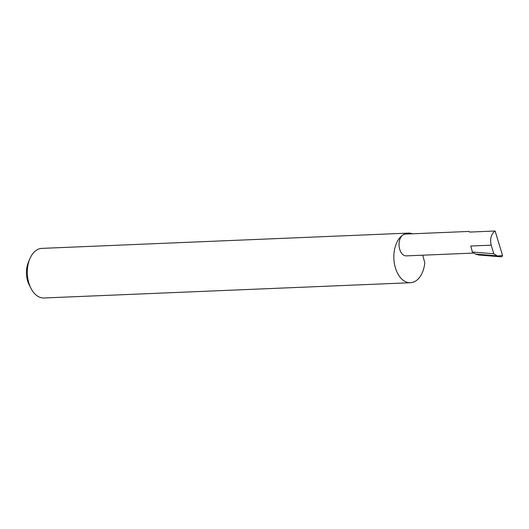 <?xml version="1.0" encoding="UTF-8"?>
<svg xmlns="http://www.w3.org/2000/svg" width="529" height="529" viewBox="0 0 529 529"><rect width="100%" height="100%" fill="white"/><g stroke="black" fill="none" stroke-linecap="round" stroke-linejoin="round"><path stroke-width="0.79" d="M412.435 233.792A24.823 15.553 87.6 0 0 408.375 233.11A24.823 15.553 87.6 0 0 403.098 234.85A10.904 6.831 -92.4 0 1 405.412 234.083L468.992 231.438L469.593 232.079L495.131 231.014C491.104 234.096 489.794 238.817 491.196 245.178L493.808 253.775L497.128 255.831L475.359 254.065L478.752 255.011L500.388 256.763L497.558 256.01L502.55 255.494L495.131 231.014M408.375 233.11L41.87 248.379A24.823 15.553 87.6 0 0 36.587 250.111A24.823 15.553 87.6 0 0 29.789 258.952A24.823 15.553 87.6 0 0 31.019 288.45A24.823 15.553 87.6 0 0 43.933 297.986L410.438 282.724A24.823 15.553 87.6 0 0 415.721 280.985A24.823 15.553 87.6 0 0 424.794 262.761L422.724 255.19M473.885 253.06L406.325 255.871A10.904 6.831 -92.4 0 1 399.23 247.162A10.904 6.831 -92.4 0 1 403.098 234.85A24.823 15.553 87.6 0 0 394.284 262.88A24.823 15.553 87.6 0 0 410.438 282.724M491.196 245.178L470.75 246.025L472.397 252.042L475.359 254.065M472.397 252.042L493.808 253.775M497.128 255.831L497.558 256.01M502.55 255.494L501.869 256.697L500.388 256.763M501.479 256.75L501.869 256.697M31.019 288.45L29.234 284.979A18.865 11.823 -92.4 0 1 28.295 262.563L29.789 258.952"/></g></svg>
